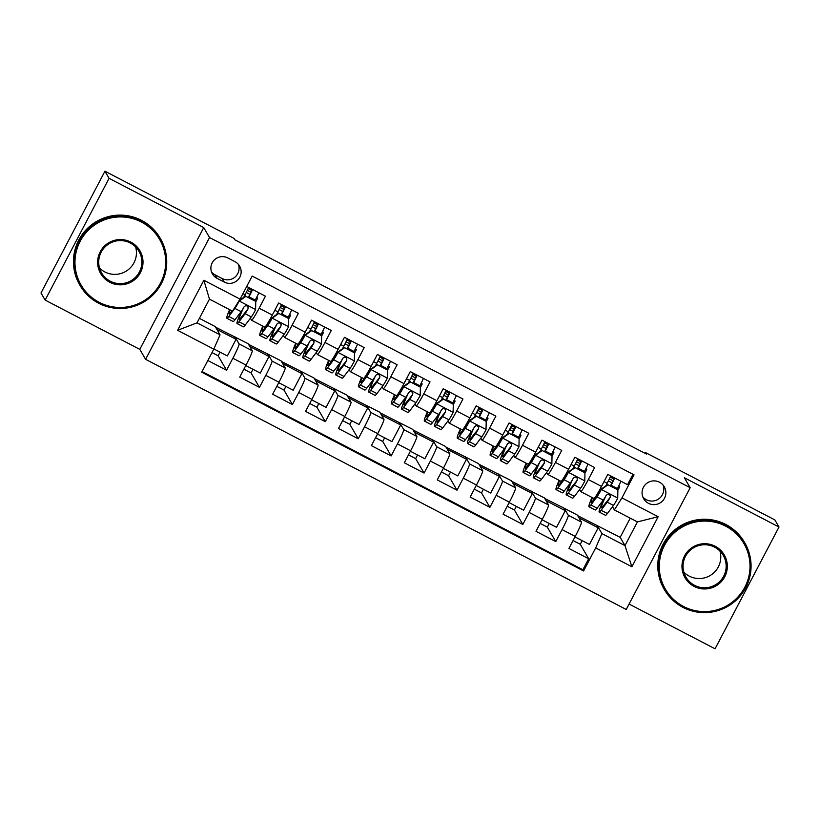 <?xml version="1.0" encoding="UTF-8"?>
<svg xmlns="http://www.w3.org/2000/svg" width="820" height="820" viewBox="0 0 820 820"><rect width="100%" height="100%" fill="white"/><g stroke="black" fill="none" stroke-linecap="round" stroke-linejoin="round"><path stroke-width="1.23" d="M659.505 482.221A11.91 11.859 149.8 0 0 643.679 498.755A11.91 11.859 149.8 0 0 662.56 500.948A11.91 11.859 149.8 0 0 659.505 482.221M642.808 496.889A11.91 11.859 149.8 0 0 663.072 485.071M629.083 604.043L715.06 648.794L779 527.014L774.859 519.9L645.647 452.64L645.237 453.419M145.591 359.324L626.224 609.486L690.163 487.705L209.53 237.533L145.591 359.324L139.789 349.361L203.729 227.581L109.08 178.319L45.141 300.099L139.789 349.361M45.141 300.099L41 292.986L104.939 171.206L109.08 178.319M632.999 474.298L627.556 484.671L607.804 474.39L601.49 486.403L588.329 479.546A14.883 1.117 117.5 0 1 580.796 491.621A14.883 1.117 117.5 0 1 580.755 491.58L579.586 489.571M588.329 479.546L594.633 467.533L574.881 457.252L568.578 469.265L555.406 462.418A14.883 1.117 117.5 0 1 547.873 474.483A14.883 1.117 117.5 0 1 547.832 474.442L546.663 472.443M555.406 462.418L561.71 450.405L541.958 440.125L535.655 452.138L522.483 445.28A14.883 1.117 117.5 0 1 514.95 457.345A14.883 1.117 117.5 0 1 514.909 457.304L513.74 455.305M522.483 445.28L528.797 433.267L509.046 422.987L502.732 435L489.571 428.142A14.883 1.117 117.5 0 1 482.027 440.217A14.883 1.117 117.5 0 1 481.996 440.176L480.827 438.167M489.571 428.142L495.874 416.13L476.123 405.849L469.819 417.862L456.648 411.015A14.883 1.117 117.5 0 1 449.114 423.079A14.883 1.117 117.5 0 1 449.073 423.038L447.904 421.039M456.648 411.015L462.952 399.002L443.2 388.721L436.896 400.734L423.725 393.877A14.883 1.117 117.5 0 1 416.191 405.941A14.883 1.117 117.5 0 1 416.15 405.9L414.981 403.901M423.725 393.877L430.039 381.864L410.287 371.583L403.973 383.596L390.812 376.739A14.883 1.117 117.5 0 1 383.268 388.813A14.883 1.117 117.5 0 1 383.237 388.772L382.069 386.763M390.812 376.739L397.116 364.726L377.364 354.445L371.06 366.458L357.889 359.611A14.883 1.117 117.5 0 1 350.355 371.675A14.883 1.117 117.5 0 1 350.314 371.634L349.146 369.635M357.889 359.611L364.193 347.598L344.441 337.317L338.137 349.33L324.966 342.473A14.883 1.117 117.5 0 1 317.432 354.537A14.883 1.117 117.5 0 1 317.391 354.496L316.223 352.497M324.966 342.473L331.28 330.46L311.528 320.179L305.214 332.192L292.053 325.335A14.883 1.117 117.5 0 1 284.509 337.409A14.883 1.117 117.5 0 1 284.478 337.368L283.31 335.359M292.053 325.335L298.357 313.322L278.605 303.041L272.301 315.054A14.883 1.117 117.5 0 1 264.757 327.118L251.596 320.271A14.883 1.117 117.5 0 1 251.555 320.231L250.387 318.232M207.839 360.503L226.556 370.25L218.13 355.798L211.99 352.6M215.598 327.19L248.173 343.723L252.283 350.786A14.883 1.117 117.5 0 1 246.031 365.084L239.727 377.097L259.479 387.378L251.053 372.926L243.878 369.195M248.521 344.328L281.086 360.861L285.196 367.913A14.883 1.117 -62.5 0 1 278.954 382.222L272.64 394.235L292.391 404.516L283.976 390.064L276.791 386.333M281.434 361.466L314.009 377.999L318.119 385.051A14.883 1.117 -62.5 0 1 311.866 399.36L305.563 411.373L325.314 421.654L316.889 407.202L309.714 403.46M314.357 378.594L346.932 395.127L351.042 402.189A14.883 1.117 -62.5 0 1 344.789 416.488L338.486 428.501L358.237 438.782L349.812 424.329L342.637 420.598M347.28 395.732L379.844 412.265L383.955 419.317A14.883 1.117 -62.5 0 1 377.712 433.626L371.398 445.639L391.15 455.92L382.735 441.467L375.55 437.736M380.193 412.87L412.767 429.403L416.878 436.455A14.883 1.117 -62.5 0 1 410.625 450.764L404.321 462.777L424.073 473.058L415.648 458.605L408.473 454.864M413.116 430.008L445.69 446.541L449.801 453.593A14.883 1.117 -62.5 0 1 443.548 467.892L437.244 479.905L456.996 490.186L448.571 475.733L441.396 472.002M446.039 447.136L478.603 463.669L482.713 470.731A14.883 1.117 -62.5 0 1 476.471 485.03L470.157 497.043L489.909 507.324L481.494 492.871L474.308 489.14M478.962 464.274L511.526 480.807L515.636 487.859A14.883 1.117 -62.5 0 1 509.384 502.168L503.08 514.181L522.832 524.462L514.406 510.009L507.231 506.268M511.875 481.412L544.449 497.945L548.559 504.997A14.883 1.117 -62.5 0 1 542.307 519.296L536.003 531.319L555.755 541.6L547.329 527.147L540.154 523.406M220.047 352.159L218.13 355.798M252.96 369.297L251.053 372.926M285.883 386.425L283.976 390.064M318.806 403.563L316.889 407.202M351.718 420.701L349.812 424.329M384.641 437.829L382.735 441.467M417.564 454.967L415.648 458.605M450.477 472.105L448.571 475.733M483.4 489.232L481.494 492.871M516.323 506.37L514.406 510.009M549.236 523.508L547.329 527.147M582.159 540.636L580.252 544.275L573.077 540.544M104.939 171.206L234.151 238.456L234.981 239.881L646.478 454.065L645.647 452.64M217.034 278.329L224.28 282.09A11.541 11.49 149.8 0 0 239.604 266.08A11.541 11.49 149.8 0 0 234.991 261.693L227.755 257.921A11.541 11.49 149.8 0 0 212.431 273.931A11.541 11.49 149.8 0 0 217.034 278.329L214.963 274.772L222.21 278.544A11.541 11.49 149.8 0 0 238.405 264.399M614.364 509.907L621.939 497.883L634.044 474.841L252.17 276.073L240.075 299.115L232.501 311.149L209.459 299.146L197.015 322.844L220.057 334.847L213.805 349.146L201.71 372.188L583.584 570.956L595.679 547.914L601.921 533.605L624.973 545.597L637.417 521.899L614.364 509.907L612.509 506.709M621.939 497.883L658.152 516.733L631.892 566.764L595.679 547.914M213.805 349.146L177.591 330.296L203.862 280.266L240.075 299.115M544.798 498.539L564.201 508.226L568.311 515.278A14.883 1.117 117.5 0 1 562.059 529.576L555.755 541.6M564.201 508.226L577.362 515.073L581.482 522.135L568.311 515.278M531.278 491.088L535.388 498.14A14.883 1.117 117.5 0 1 529.136 512.449L522.832 524.462M498.355 473.95L502.465 481.012A14.883 1.117 117.5 0 1 496.223 495.311L489.909 507.324M465.442 456.822L469.553 463.874A14.883 1.117 117.5 0 1 463.3 478.173L456.996 490.186M432.519 439.684L436.63 446.736A14.883 1.117 117.5 0 1 430.377 461.045L424.073 473.058M399.596 422.546L403.707 429.598A14.883 1.117 117.5 0 1 397.464 443.907L391.15 455.92M366.683 405.408L370.794 412.47A14.883 1.117 117.5 0 1 364.541 426.769L358.237 438.782M333.76 388.28L337.871 395.332A14.883 1.117 117.5 0 1 331.618 409.641L325.314 421.654M300.837 371.142L304.948 378.194A14.883 1.117 117.5 0 1 298.705 392.503L292.391 404.516M267.925 354.004L272.035 361.066A14.883 1.117 117.5 0 1 265.782 375.365L259.479 387.378M235.002 336.877L239.112 343.928A14.883 1.117 117.5 0 1 232.859 358.237L226.556 370.25M202.058 371.532L582.887 569.756L588.678 558.727L580.252 544.275M581.482 522.135A14.883 1.117 -62.5 0 1 575.23 536.434L568.916 548.447L588.678 558.727M246.728 286.446L265.434 296.184L259.13 308.207A14.883 1.117 117.5 0 1 251.596 320.271M199.383 318.334L215.25 326.596L220.057 334.847M779 527.014L684.351 477.752L690.163 487.705M203.729 227.581L209.53 237.533M577.721 515.678L620.166 537.346L624.973 545.597L631.892 566.764M620.166 537.346L630.231 518.168M597.114 525.353L601.921 533.605M255.758 301.852L257.582 298.357L256.814 297.035M246.246 292.453L249.864 294.339M256.455 297.762L257.582 298.357M213.887 348.951L227.345 355.962L236.068 339.337L234.827 337.204M216.839 329.332L236.068 339.337M288.671 318.98L290.505 315.495L289.737 314.173M279.169 309.591L282.787 311.477M289.368 314.901L290.505 315.495M245.785 365.556L260.268 373.09L268.991 356.474L267.75 354.342M249.762 346.46L268.991 356.474M282.685 363.598L301.914 373.602L300.663 371.47M278.708 382.694L293.181 390.228L301.914 373.602M297.639 344.215A14.883 1.117 -62.5 0 0 297.68 344.256A14.883 1.117 -62.5 0 0 305.214 332.192M321.594 336.118L323.428 332.623L322.649 331.3M312.082 326.729L315.7 328.605M322.291 332.038L323.428 332.623M315.597 380.736L334.827 390.74L333.586 388.608M311.62 399.822L326.104 407.366L334.827 390.74M330.562 361.353A14.883 1.117 -62.5 0 0 330.603 361.394A14.883 1.117 -62.5 0 0 338.137 349.33M354.517 353.256L356.341 349.761L355.572 348.438M345.005 343.857L348.623 345.743M355.214 349.166L356.341 349.761M348.52 397.864L367.749 407.878L366.509 405.746M344.543 416.96L359.027 424.493L367.749 407.878M363.485 378.491A14.883 1.117 -62.5 0 0 363.516 378.532A14.883 1.117 -62.5 0 0 371.06 366.458M387.429 370.384L389.264 366.899L388.495 365.577M377.928 360.995L381.546 362.881M388.126 366.304L389.264 366.899M381.443 415.002L400.672 425.006L399.422 422.874M377.466 434.098L391.939 441.631L400.672 425.006M396.398 395.619A14.883 1.117 -62.5 0 0 396.439 395.66A14.883 1.117 -62.5 0 0 403.973 383.596M420.352 387.522L422.187 384.026L421.418 382.704M410.84 378.133L414.459 380.008M421.049 383.442L422.187 384.026M414.356 432.14L433.585 442.144L432.345 440.012M410.379 451.226L424.862 458.769L433.585 442.144M429.321 412.757A14.883 1.117 -62.5 0 0 429.362 412.798A14.883 1.117 -62.5 0 0 436.896 400.734M453.275 404.66L455.1 401.164L454.331 399.842M443.763 395.26L447.382 397.146M453.972 400.58L455.1 401.164M447.279 449.268L466.508 459.282L465.268 457.15M443.302 468.363L457.785 475.897L466.508 459.282M462.244 429.895A14.883 1.117 -62.5 0 0 462.275 429.936A14.883 1.117 -62.5 0 0 469.819 417.862M486.188 421.787L488.023 418.303L487.254 416.98M476.686 412.398L480.305 414.284M486.885 417.708L488.023 418.303M480.202 466.406L499.431 476.41L498.181 474.278M476.225 485.501L490.698 493.035L499.431 476.41M495.157 447.023A14.883 1.117 -62.5 0 0 495.198 447.064A14.883 1.117 -62.5 0 0 502.732 435M519.111 438.925L520.946 435.44L520.177 434.118M509.599 429.536L513.217 431.412M519.808 434.846L520.946 435.44M513.125 483.544L532.344 493.548L531.104 491.416M509.138 502.639L523.621 510.173L532.344 493.548M528.08 464.161A14.883 1.117 -62.5 0 0 528.121 464.202A14.883 1.117 -62.5 0 0 535.655 452.138M552.034 456.063L553.859 452.568L553.09 451.246M542.522 446.664L546.14 448.55M552.731 451.984L553.859 452.568M546.038 500.671L565.267 510.686L564.027 508.554M542.061 519.767L556.544 527.311L565.267 510.686M561.003 481.299A14.883 1.117 -62.5 0 0 561.044 481.34A14.883 1.117 -62.5 0 0 568.578 469.265M584.947 473.191L586.782 469.706L586.013 468.384M575.445 463.802L579.063 465.688M585.644 469.112L586.782 469.706M578.961 517.809L598.19 527.824L596.95 525.681M574.984 536.905L589.457 544.439L598.19 527.824M582.887 569.756L583.584 570.956M580.796 491.621L593.957 498.468A14.883 1.117 -62.5 0 0 593.957 498.468A14.883 1.117 -62.5 0 0 601.49 486.403M617.87 490.329L619.705 486.844L618.936 485.522M608.358 480.94L611.976 482.816M618.567 486.25L619.705 486.844M209.459 299.146L203.862 280.266M197.015 322.844L177.591 330.296M658.152 516.733L637.417 521.899M211.55 272.055A11.541 11.49 149.8 0 0 214.963 274.772M248.337 297.322A28.474 2.132 -62.5 0 1 248.757 296.532A6.888 0.512 -62.5 0 0 251.596 290.013L248.357 288.025M241.582 311.016A28.474 2.132 -62.5 0 0 237.082 323.562L243.335 326.821A28.474 2.132 117.5 0 0 245.241 325.038L251.35 316.95A9.86 0.738 117.5 0 0 255.594 309.734L255.758 301.442L245.887 296.307L239.132 301.176A9.86 0.738 117.5 0 1 234.889 308.381L228.78 316.469A28.474 2.132 117.5 0 1 226.884 318.252A28.474 2.132 117.5 0 1 229.61 309.642M238.374 301.821L236.488 304.804M231.927 310.852L230.697 312.481A23.636 1.773 117.5 0 1 229.118 313.957A23.636 1.773 117.5 0 1 230.112 309.898M254.917 300.745A23.636 1.773 117.5 0 1 255.256 300.089A11.726 0.881 -62.5 0 0 258.833 292.75M255.758 301.442L245.887 296.307M238.917 300.807L245.672 295.928M242.935 293.673L245.057 294.78A11.726 0.881 -62.5 0 0 248.624 287.441M252.57 289.491A11.726 0.881 117.5 0 1 249.003 296.83L255.256 300.089M237.082 323.562A28.474 2.132 -62.5 0 0 238.989 321.788L245.098 313.701A9.86 0.738 -62.5 0 0 248.029 308.914L247.999 306.793L246.892 305.85L245.426 305.788L244.073 306.864A9.86 0.738 117.5 0 1 241.141 311.641L235.043 319.728A28.474 2.132 117.5 0 1 233.136 321.512L226.884 318.252M245.057 294.78A23.636 1.773 -62.5 0 0 243.735 297.332M248.029 308.914L240.895 317.791A23.636 1.773 117.5 0 1 239.317 319.277A23.636 1.773 117.5 0 1 243.55 307.787M248.665 297.486A23.636 1.773 117.5 0 1 249.003 296.83M250.848 292.238L247.271 290.372M141.409 222.035A45.407 45.223 149.8 0 0 80.165 241.295A45.407 45.223 149.8 0 0 99.24 302.354A45.407 45.223 149.8 0 0 160.484 283.105A45.407 45.223 149.8 0 0 141.409 222.035M98.677 303.256A46.525 46.34 -30.2 0 1 86.725 230.133A46.525 46.34 -30.2 0 1 160.464 238.692A46.525 46.34 -30.2 0 1 98.677 303.256M130.862 242.115A22.704 22.611 -30.2 0 1 140.404 272.65A22.704 22.611 -30.2 0 1 109.788 282.275A22.704 22.611 -30.2 0 1 100.245 251.74A22.704 22.611 -30.2 0 1 130.862 242.115M110.249 281.198A21.586 21.505 149.8 0 0 138.928 251.238A21.586 21.505 149.8 0 0 104.704 247.271A21.586 21.505 149.8 0 0 110.249 281.198M135.638 246.963A21.586 21.505 -30.2 0 1 99.517 268.017M80.083 285.534L79.714 284.909A46.525 46.34 -30.2 0 1 141.511 220.344A46.525 46.34 -30.2 0 1 160.105 238.056L160.464 238.692M725.731 526.184A45.407 45.223 149.8 0 0 664.487 545.433A45.407 45.223 149.8 0 0 683.562 606.492A45.407 45.223 149.8 0 0 744.816 587.243A45.407 45.223 149.8 0 0 725.731 526.184M682.998 607.394A46.525 46.34 -30.2 0 1 671.047 534.271A46.525 46.34 -30.2 0 1 744.796 542.83A46.525 46.34 -30.2 0 1 682.998 607.394M715.194 546.264A22.704 22.611 -30.2 0 1 724.726 576.788A22.704 22.611 -30.2 0 1 694.109 586.413A22.704 22.611 -30.2 0 1 684.567 555.888A22.704 22.611 -30.2 0 1 715.194 546.264M694.581 585.347A21.586 21.505 149.8 0 0 723.25 555.386A21.586 21.505 149.8 0 0 689.036 551.419A21.586 21.505 149.8 0 0 694.581 585.347M719.97 551.101A21.586 21.505 -30.2 0 1 683.839 572.155M664.405 589.682L664.046 589.047A46.525 46.34 -30.2 0 1 725.833 524.482A46.525 46.34 -30.2 0 1 744.427 542.204L744.796 542.83M281.26 314.46A28.474 2.132 -62.5 0 1 281.67 313.67A6.888 0.512 -62.5 0 0 284.509 307.151L281.281 305.163M274.505 328.154A28.474 2.132 -62.5 0 0 270.005 340.7L276.258 343.959A28.474 2.132 117.5 0 0 278.164 342.176L284.273 334.088A9.86 0.738 117.5 0 0 288.517 326.872L288.681 318.58L278.8 313.435L272.055 318.303A9.86 0.738 117.5 0 1 267.812 325.519L261.703 333.607A28.474 2.132 117.5 0 1 259.796 335.39A28.474 2.132 117.5 0 1 262.82 326.114M272.055 318.303L263.609 329.619A23.636 1.773 117.5 0 1 262.031 331.095A23.636 1.773 117.5 0 1 263.292 326.36M287.84 317.883A23.636 1.773 117.5 0 1 288.179 317.227A11.726 0.881 -62.5 0 0 291.746 309.888M288.681 318.58L278.8 313.435M271.84 317.934L278.585 313.066M274.813 310.267L277.97 311.907A11.726 0.881 -62.5 0 0 281.547 304.568M285.493 306.629A11.726 0.881 117.5 0 1 281.926 313.968L288.179 317.227M270.005 340.7A28.474 2.132 -62.5 0 0 271.912 338.916L278.011 330.829A9.86 0.738 -62.5 0 0 280.942 326.053L281.178 324.617L279.815 322.988L278.339 322.926L276.996 323.992A9.86 0.738 117.5 0 1 274.064 328.779L267.955 336.866A28.474 2.132 117.5 0 1 266.059 338.639L259.796 335.39M277.97 311.907A23.636 1.773 -62.5 0 0 276.647 314.47M280.942 326.053L273.818 334.929A23.636 1.773 117.5 0 1 272.24 336.405A23.636 1.773 117.5 0 1 276.473 324.925M281.578 314.624A23.636 1.773 117.5 0 1 281.926 313.968M283.761 309.365L280.194 307.51M314.183 331.587A28.474 2.132 -62.5 0 1 314.593 330.798A6.888 0.512 -62.5 0 0 317.432 324.279L314.204 322.301M307.428 345.281A28.474 2.132 -62.5 0 0 302.928 357.838L309.181 361.087A28.474 2.132 117.5 0 0 311.087 359.314L317.186 351.226A9.86 0.738 117.5 0 0 321.44 344.01L321.604 335.708L311.723 330.573L304.978 335.441A9.86 0.738 117.5 0 1 300.725 342.657L294.626 350.745A28.474 2.132 117.5 0 1 292.719 352.518A28.474 2.132 117.5 0 1 295.743 343.252M304.978 335.441L296.532 346.757A23.636 1.773 117.5 0 1 294.954 348.233A23.636 1.773 117.5 0 1 296.215 343.498M320.753 335.011A23.636 1.773 117.5 0 1 321.102 334.355A11.726 0.881 -62.5 0 0 324.669 327.016M321.604 335.708L311.723 330.573M304.763 335.072L311.508 330.204M307.736 327.405L310.893 329.045A11.726 0.881 -62.5 0 0 314.46 321.707M318.416 323.767A11.726 0.881 117.5 0 1 314.839 331.106L321.102 334.355M302.928 357.838A28.474 2.132 -62.5 0 0 304.825 356.054L310.934 347.967A9.86 0.738 -62.5 0 0 313.865 343.19L314.091 341.755L312.728 340.115L311.262 340.054L309.919 341.13A9.86 0.738 117.5 0 1 306.987 345.907L300.878 353.994A28.474 2.132 117.5 0 1 298.972 355.777L292.719 352.518M310.893 329.045A23.636 1.773 -62.5 0 0 309.57 331.598M313.865 343.19L306.741 352.067A23.636 1.773 117.5 0 1 305.163 353.543A23.636 1.773 117.5 0 1 309.396 342.063M314.501 331.762A23.636 1.773 117.5 0 1 314.839 331.106M316.684 326.503L313.107 324.638M347.096 348.726A28.474 2.132 -62.5 0 1 347.516 347.936A6.888 0.512 -62.5 0 0 350.355 341.417L347.116 339.429M340.351 362.419A28.474 2.132 -62.5 0 0 335.841 374.965L342.104 378.225A28.474 2.132 117.5 0 0 344 376.441L350.109 368.354A9.86 0.738 117.5 0 0 354.353 361.148L354.517 352.846L344.646 347.711L337.891 352.579A9.86 0.738 117.5 0 1 333.648 359.785L327.539 367.872A28.474 2.132 117.5 0 1 325.642 369.656A28.474 2.132 117.5 0 1 328.666 360.39M337.891 352.579L329.455 363.885A23.636 1.773 117.5 0 1 327.877 365.361A23.636 1.773 117.5 0 1 329.138 360.626M353.676 352.149A23.636 1.773 117.5 0 1 354.014 351.493A11.726 0.881 -62.5 0 0 357.592 344.154M354.517 352.846L344.646 347.711M337.676 352.21L344.431 347.342M340.648 344.533L343.816 346.183A11.726 0.881 -62.5 0 0 347.383 338.844M351.339 340.894A11.726 0.881 117.5 0 1 347.762 348.233L354.014 351.493M335.841 374.965A28.474 2.132 -62.5 0 0 337.748 373.192L343.857 365.105A9.86 0.738 -62.5 0 0 346.788 360.318L346.757 358.196L345.651 357.253L344.185 357.192L342.832 358.268A9.86 0.738 117.5 0 1 339.9 363.045L333.801 371.132A28.474 2.132 117.5 0 1 331.895 372.915L325.642 369.656M343.816 346.183A23.636 1.773 -62.5 0 0 342.493 348.736M346.788 360.318L339.654 369.195A23.636 1.773 117.5 0 1 338.076 370.681A23.636 1.773 117.5 0 1 342.309 359.191M347.424 348.889A23.636 1.773 117.5 0 1 347.762 348.233M349.607 343.641L346.03 341.776M380.019 365.863A28.474 2.132 -62.5 0 1 380.429 365.074A6.888 0.512 -62.5 0 0 383.268 358.555L380.039 356.567M373.264 379.558A28.474 2.132 -62.5 0 0 368.764 392.103L375.017 395.363A28.474 2.132 117.5 0 0 376.923 393.579L383.032 385.492A9.86 0.738 117.5 0 0 387.276 378.276L387.44 369.984L377.569 364.838L370.814 369.707A9.86 0.738 117.5 0 1 366.571 376.923L360.462 385.01A28.474 2.132 117.5 0 1 358.555 386.794A28.474 2.132 117.5 0 1 361.579 377.518M370.814 369.707L362.368 381.023A23.636 1.773 117.5 0 1 360.79 382.499A23.636 1.773 117.5 0 1 362.05 377.764M386.599 369.287A23.636 1.773 117.5 0 1 386.937 368.631A11.726 0.881 -62.5 0 0 390.505 361.292M387.44 369.984L377.569 364.838M370.599 369.338L377.354 364.469M373.571 361.671L376.728 363.311A11.726 0.881 -62.5 0 0 380.306 355.972M384.252 358.032A11.726 0.881 117.5 0 1 380.685 365.371L386.937 368.631M368.764 392.103A28.474 2.132 -62.5 0 0 370.671 390.32L376.769 382.233A9.86 0.738 -62.5 0 0 379.701 377.456L379.937 376.021L378.573 374.391L377.097 374.33L375.755 375.396A9.86 0.738 117.5 0 1 372.823 380.183L366.714 388.27A28.474 2.132 117.5 0 1 364.818 390.043L358.555 386.794M376.728 363.311A23.636 1.773 -62.5 0 0 375.406 365.874M379.701 377.456L372.577 386.333A23.636 1.773 117.5 0 1 370.999 387.809A23.636 1.773 117.5 0 1 375.232 376.329M380.336 366.027A23.636 1.773 117.5 0 1 380.685 365.371M382.52 360.769L378.953 358.914M412.942 383.001A28.474 2.132 -62.5 0 1 413.352 382.202A6.888 0.512 -62.5 0 0 416.191 375.683L412.962 373.705M406.187 396.695A28.474 2.132 -62.5 0 0 401.687 409.241L407.94 412.491A28.474 2.132 117.5 0 0 409.846 410.717L415.945 402.63A9.86 0.738 117.5 0 0 420.199 395.414L420.363 387.112L410.482 381.976L403.737 386.845A9.86 0.738 117.5 0 1 399.494 394.061L393.385 402.148A28.474 2.132 117.5 0 1 391.478 403.922A28.474 2.132 117.5 0 1 394.502 394.656M403.737 386.845L395.291 398.161A23.636 1.773 117.5 0 1 393.713 399.637A23.636 1.773 117.5 0 1 394.973 394.902M419.512 386.415A23.636 1.773 117.5 0 1 419.86 385.759A11.726 0.881 -62.5 0 0 423.428 378.42M420.363 387.112L410.482 381.976M403.522 386.476L410.266 381.607M406.494 378.809L409.651 380.449A11.726 0.881 -62.5 0 0 413.218 373.11M417.175 375.17A11.726 0.881 117.5 0 1 413.608 382.509L419.86 385.759M401.687 409.241A28.474 2.132 -62.5 0 0 403.583 407.458L409.692 399.371A9.86 0.738 -62.5 0 0 412.624 394.594L412.849 393.159L411.496 391.519L410.02 391.458L408.678 392.534A9.86 0.738 117.5 0 1 405.746 397.31L399.637 405.398A28.474 2.132 117.5 0 1 397.731 407.181L391.478 403.922M409.651 380.449A23.636 1.773 -62.5 0 0 408.329 383.001M412.624 394.594L405.5 403.471A23.636 1.773 117.5 0 1 403.922 404.947A23.636 1.773 117.5 0 1 408.155 393.467M413.259 383.165A23.636 1.773 117.5 0 1 413.608 382.509M415.443 377.907L411.865 376.042M445.854 400.129A28.474 2.132 -62.5 0 1 446.275 399.34A6.888 0.512 -62.5 0 0 449.114 392.821L445.885 390.832M439.11 413.823A28.474 2.132 -62.5 0 0 434.6 426.369L440.863 429.629A28.474 2.132 117.5 0 0 442.759 427.845L448.868 419.758A9.86 0.738 117.5 0 0 453.111 412.552L453.275 404.25L443.405 399.114L436.66 403.983A9.86 0.738 117.5 0 1 432.406 411.189L426.297 419.276A28.474 2.132 117.5 0 1 424.401 421.06A28.474 2.132 117.5 0 1 427.425 411.794M436.66 403.983L428.214 415.289A23.636 1.773 117.5 0 1 426.636 416.765A23.636 1.773 117.5 0 1 427.896 412.029M452.435 403.553A23.636 1.773 117.5 0 1 452.773 402.897A11.726 0.881 -62.5 0 0 456.351 395.558M453.275 404.25L443.405 399.114M436.435 403.614L443.189 398.745M439.407 395.937L442.574 397.587A11.726 0.881 -62.5 0 0 446.141 390.248M450.098 392.298A11.726 0.881 117.5 0 1 446.521 399.637L452.773 402.897M434.6 426.369A28.474 2.132 -62.5 0 0 436.506 424.596L442.615 416.509A9.86 0.738 -62.5 0 0 445.547 411.722L445.516 409.6L444.409 408.657L442.943 408.596L441.59 409.672A9.86 0.738 117.5 0 1 438.659 414.448L432.56 422.536A28.474 2.132 117.5 0 1 430.654 424.319L424.401 421.06M442.574 397.587A23.636 1.773 -62.5 0 0 441.252 400.139M445.547 411.722L438.413 420.609A23.636 1.773 117.5 0 1 436.834 422.085A23.636 1.773 117.5 0 1 441.068 410.594M446.182 400.303A23.636 1.773 117.5 0 1 446.521 399.637M448.366 395.045L444.788 393.18M478.777 417.267A28.474 2.132 -62.5 0 1 479.187 416.478A6.888 0.512 -62.5 0 0 482.027 409.959L478.798 407.97M472.023 430.961A28.474 2.132 -62.5 0 0 467.523 443.507L473.775 446.767A28.474 2.132 117.5 0 0 475.682 444.983L481.791 436.896A9.86 0.738 117.5 0 0 486.034 429.68L486.198 421.388L476.328 416.242L469.573 421.111A9.86 0.738 117.5 0 1 465.329 428.327L459.22 436.414A28.474 2.132 117.5 0 1 457.314 438.198A28.474 2.132 117.5 0 1 460.338 428.921M469.573 421.111L461.127 432.427A23.636 1.773 117.5 0 1 459.548 433.903A23.636 1.773 117.5 0 1 460.809 429.167M485.358 420.691A23.636 1.773 117.5 0 1 485.696 420.035A11.726 0.881 -62.5 0 0 489.263 412.696M486.198 421.388L476.328 416.242M469.358 420.742L476.112 415.873M472.33 413.075L475.487 414.725A11.726 0.881 -62.5 0 0 479.064 407.386M483.011 409.436A11.726 0.881 117.5 0 1 479.444 416.775L485.696 420.035M467.523 443.507A28.474 2.132 -62.5 0 0 469.429 441.724L475.528 433.636A9.86 0.738 -62.5 0 0 478.46 428.86L478.695 427.425L477.332 425.795L475.856 425.734L474.513 426.8A9.86 0.738 117.5 0 1 471.582 431.586L465.473 439.674A28.474 2.132 117.5 0 1 463.577 441.447L457.314 438.198M475.487 414.725A23.636 1.773 -62.5 0 0 474.165 417.277M478.46 428.86L471.336 437.736A23.636 1.773 117.5 0 1 469.757 439.212A23.636 1.773 117.5 0 1 473.991 427.732M479.095 417.431A23.636 1.773 117.5 0 1 479.444 416.775M481.278 412.173L477.711 410.318M511.7 434.405A28.474 2.132 -62.5 0 1 512.111 433.606A6.888 0.512 -62.5 0 0 514.95 427.087L511.721 425.108M504.946 448.099A28.474 2.132 -62.5 0 0 500.446 460.645L506.698 463.894A28.474 2.132 117.5 0 0 508.605 462.121L514.704 454.034A9.86 0.738 117.5 0 0 518.957 446.818L519.121 438.526L509.24 433.38L502.496 438.249A9.86 0.738 117.5 0 1 498.252 445.465L492.143 453.552A28.474 2.132 117.5 0 1 490.237 455.325A28.474 2.132 117.5 0 1 493.261 446.059M502.496 438.249L494.05 449.565A23.636 1.773 117.5 0 1 492.471 451.041A23.636 1.773 117.5 0 1 493.732 446.305M518.271 437.829A23.636 1.773 117.5 0 1 518.619 437.162A11.726 0.881 -62.5 0 0 522.186 429.823M519.121 438.526L509.24 433.38M502.281 437.88L509.025 433.011M505.253 430.213L508.41 431.853A11.726 0.881 -62.5 0 0 511.987 424.514M515.934 426.574A11.726 0.881 117.5 0 1 512.367 433.913L518.619 437.162M500.446 460.645A28.474 2.132 -62.5 0 0 502.342 458.862L508.451 450.774A9.86 0.738 -62.5 0 0 511.383 445.998L511.618 444.563L510.255 442.923L508.779 442.861L507.436 443.938A9.86 0.738 117.5 0 1 504.505 448.714L498.396 456.801A28.474 2.132 117.5 0 1 496.489 458.585L490.237 455.325M508.41 431.853A23.636 1.773 -62.5 0 0 507.088 434.405M511.383 445.998L504.259 454.874A23.636 1.773 117.5 0 1 502.68 456.351A23.636 1.773 117.5 0 1 506.914 444.87M512.018 434.569A23.636 1.773 117.5 0 1 512.367 433.913M514.202 429.311L510.624 427.445M544.613 451.533A28.474 2.132 -62.5 0 1 545.034 450.744A6.888 0.512 -62.5 0 0 547.873 444.225L544.644 442.246M537.869 465.227A28.474 2.132 -62.5 0 0 533.359 477.773L539.621 481.032A28.474 2.132 117.5 0 0 541.518 479.249L547.627 471.162A9.86 0.738 117.5 0 0 551.87 463.956L552.034 455.654L542.163 450.518L535.419 455.387A9.86 0.738 117.5 0 1 531.165 462.603L525.056 470.69A28.474 2.132 117.5 0 1 523.16 472.463A28.474 2.132 117.5 0 1 526.184 463.197M535.419 455.387L526.973 466.693A23.636 1.773 117.5 0 1 525.394 468.169A23.636 1.773 117.5 0 1 526.655 463.443M551.194 454.956A23.636 1.773 117.5 0 1 551.532 454.3A11.726 0.881 -62.5 0 0 555.109 446.961M552.034 455.654L542.163 450.518M535.204 455.018L541.948 450.149M538.166 447.341L541.333 448.991A11.726 0.881 -62.5 0 0 544.9 441.652M548.857 443.702A11.726 0.881 117.5 0 1 545.279 451.051L551.532 454.3M533.359 477.773A28.474 2.132 -62.5 0 0 535.265 476L541.374 467.912A9.86 0.738 -62.5 0 0 544.306 463.126L544.275 461.004L543.168 460.061L541.702 459.999L540.349 461.076A9.86 0.738 117.5 0 1 537.418 465.852L531.319 473.939A28.474 2.132 117.5 0 1 529.412 475.723L523.16 472.463M541.333 448.991A23.636 1.773 -62.5 0 0 540.011 451.543M544.306 463.126L537.172 472.012A23.636 1.773 117.5 0 1 535.593 473.488A23.636 1.773 117.5 0 1 539.826 462.008M544.941 451.707A23.636 1.773 117.5 0 1 545.279 451.051M547.124 446.449L543.547 444.583M577.536 468.671A28.474 2.132 -62.5 0 1 577.946 467.882A6.888 0.512 -62.5 0 0 580.785 461.363L577.557 459.374M570.781 482.365A28.474 2.132 -62.5 0 0 566.282 494.911L572.534 498.17A28.474 2.132 117.5 0 0 574.441 496.387L580.55 488.3A9.86 0.738 117.5 0 0 584.793 481.084L584.957 472.791L575.086 467.646L568.332 472.515A9.86 0.738 117.5 0 1 564.088 479.731L557.979 487.818A28.474 2.132 117.5 0 1 556.073 489.601A28.474 2.132 117.5 0 1 559.107 480.325M568.332 472.515L559.896 483.831A23.636 1.773 117.5 0 1 558.307 485.307A23.636 1.773 117.5 0 1 559.568 480.571M584.117 472.094A23.636 1.773 117.5 0 1 584.455 471.438A11.726 0.881 -62.5 0 0 588.022 464.099M584.957 472.791L575.086 467.646M568.116 472.146L574.871 467.277M571.089 464.479L574.256 466.129A11.726 0.881 -62.5 0 0 577.823 458.79M581.769 460.84A11.726 0.881 117.5 0 1 578.202 468.179L584.455 471.438M566.282 494.911A28.474 2.132 -62.5 0 0 568.188 493.127L574.297 485.04A9.86 0.738 -62.5 0 0 577.218 480.264L577.198 478.142L576.091 477.199L574.615 477.137L573.272 478.214A9.86 0.738 117.5 0 1 570.341 482.99L564.232 491.077A28.474 2.132 117.5 0 1 562.335 492.851L556.073 489.601M574.256 466.129A23.636 1.773 -62.5 0 0 572.934 468.681M577.218 480.264L570.095 489.14A23.636 1.773 117.5 0 1 568.516 490.616A23.636 1.773 117.5 0 1 572.749 479.136M577.854 468.835A23.636 1.773 117.5 0 1 578.202 468.179M580.037 463.577L576.47 461.721M610.459 485.809A28.474 2.132 -62.5 0 1 610.869 485.009A6.888 0.512 -62.5 0 0 613.708 478.49L610.48 476.512M603.704 499.503A28.474 2.132 -62.5 0 0 599.205 512.049L605.457 515.298A28.474 2.132 117.5 0 0 607.364 513.525L613.462 505.438A9.86 0.738 117.5 0 0 617.716 498.222L617.88 489.929L607.999 484.784L601.255 489.653A9.86 0.738 117.5 0 1 597.011 496.869L590.902 504.956A28.474 2.132 117.5 0 1 588.996 506.739A28.474 2.132 117.5 0 1 592.019 497.463M601.255 489.653L592.809 500.969A23.636 1.773 117.5 0 1 591.23 502.445A23.636 1.773 117.5 0 1 592.491 497.709M617.029 489.232A23.636 1.773 117.5 0 1 617.378 488.577A11.726 0.881 -62.5 0 0 620.945 481.227M617.88 489.929L607.999 484.784M601.039 489.284L607.784 484.415M604.012 481.617L607.169 483.257A11.726 0.881 -62.5 0 0 610.746 475.918M614.692 477.978A11.726 0.881 117.5 0 1 611.125 485.317L617.378 488.577M599.205 512.049A28.474 2.132 -62.5 0 0 601.101 510.265L607.21 502.178A9.86 0.738 -62.5 0 0 610.141 497.402L610.377 495.967L609.014 494.337L607.538 494.265L606.195 495.341A9.86 0.738 117.5 0 1 603.264 500.128L597.155 508.215A28.474 2.132 117.5 0 1 595.248 509.989L588.996 506.739M607.169 483.257A23.636 1.773 -62.5 0 0 605.847 485.809M610.141 497.402L603.018 506.278A23.636 1.773 117.5 0 1 601.439 507.754A23.636 1.773 117.5 0 1 605.672 496.274M610.777 485.973A23.636 1.773 117.5 0 1 611.125 485.317M612.96 480.715L609.383 478.859M548.559 504.997L535.388 498.14M515.636 487.859L502.465 481.012M482.713 470.731L469.553 463.874M449.801 453.593L436.63 446.736M416.878 436.455L403.707 429.598M383.955 419.317L370.794 412.47M351.042 402.189L337.871 395.332M318.119 385.051L304.948 378.194M285.196 367.913L272.035 361.066M252.283 350.786L239.112 343.928M246.031 365.084L232.859 358.237M575.23 536.434L562.059 529.576M542.307 519.296L529.136 512.449M509.384 502.168L496.223 495.311M476.471 485.03L463.3 478.173M443.548 467.892L430.377 461.045M410.625 450.764L397.464 443.907M377.712 433.626L364.541 426.769M344.789 416.488L331.618 409.641M311.866 399.36L298.705 392.503M278.954 382.222L265.782 375.365M272.301 315.054L259.13 308.207M222.21 278.544L224.28 282.09M255.604 309.529L239.307 301.053M235.043 319.728L228.78 316.469M245.241 325.038L238.989 321.788M241.141 311.641L234.889 308.381M251.35 316.95L245.098 313.701M251.566 290.352L248.122 288.568M251.422 289.726L251.771 289.07M288.517 326.667L272.23 318.18M267.955 336.866L261.703 333.607M278.164 342.176L271.912 338.916M274.064 328.779L267.812 325.519M284.273 334.088L278.011 330.829M284.478 307.49L281.034 305.696M284.345 306.864L284.694 306.208M321.44 343.805L305.142 335.318M300.878 353.994L294.626 350.745M311.087 359.314L304.825 356.054M306.987 345.907L300.725 342.657M317.186 351.226L310.934 347.967M317.401 324.628L313.957 322.834M317.268 323.992L317.606 323.346M354.363 360.933L338.065 352.457M333.801 371.132L327.539 367.872M344 376.441L337.748 373.192M339.9 363.045L333.648 359.785M350.109 368.354L343.857 365.105M350.324 341.766L346.88 339.972M350.191 341.13L350.529 340.474M387.276 378.071L370.988 369.584M366.714 388.27L360.462 385.01M376.923 393.579L370.671 390.32M372.823 380.183L366.571 376.923M383.032 385.492L376.769 382.233M383.237 358.893L379.793 357.1M383.104 358.268L383.452 357.612M420.199 395.209L403.901 386.722M399.637 405.398L393.385 402.148M409.846 410.717L403.583 407.458M405.746 397.31L399.494 394.061M415.945 402.63L409.692 399.371M416.16 376.031L412.716 374.238M416.027 375.396L416.365 374.75M453.122 412.337L436.824 403.86M432.56 422.536L426.297 419.276M442.759 427.845L436.506 424.596M438.659 414.448L432.406 411.189M448.868 419.758L442.615 416.509M449.083 393.169L445.639 391.376M448.95 392.534L449.288 391.888M486.034 429.475L469.747 420.998M465.473 439.674L459.22 436.414M475.682 444.983L469.429 441.724M471.582 431.586L465.329 428.327M481.791 436.896L475.528 433.636M482.006 410.297L478.562 408.503M481.863 409.672L482.211 409.016M518.957 446.613L502.66 438.126M498.396 456.801L492.143 453.552M508.605 462.121L502.342 458.862M504.505 448.714L498.252 445.465M514.704 454.034L508.451 450.774M514.919 427.435L511.475 425.641M514.786 426.8L515.124 426.154M551.88 463.741L535.583 455.264M531.319 473.939L525.056 470.69M541.518 479.249L535.265 476M537.418 465.852L531.165 462.603M547.627 471.162L541.374 467.912M547.842 444.573L544.398 442.779M547.709 443.938L548.047 443.292M584.803 480.879L568.506 472.402M564.232 491.077L557.979 487.818M574.441 496.387L568.188 493.127M570.341 482.99L564.088 479.731M580.55 488.3L574.297 485.04M580.765 461.701L577.321 459.907M580.621 461.076L580.97 460.42M617.716 498.017L601.419 489.53M597.155 508.215L590.902 504.956M607.364 513.525L601.101 510.265M603.264 500.128L597.011 496.869M613.462 505.438L607.21 502.178M613.678 478.839L610.234 477.045M613.544 478.214L613.883 477.558M297.68 344.256L284.509 337.409M330.603 361.394L317.432 354.537M363.516 378.532L350.355 371.675M396.439 395.66L383.268 388.813M429.362 412.798L416.191 405.941M462.275 429.936L449.114 423.079M495.198 447.064L482.027 440.217M528.121 464.202L514.95 457.345M561.044 481.34L547.873 474.483"/></g></svg>
